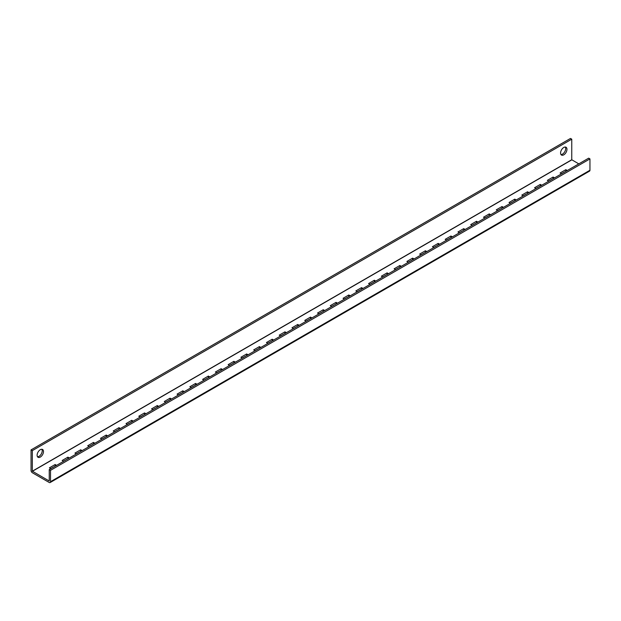 <?xml version="1.0" encoding="UTF-8"?>
<svg xmlns="http://www.w3.org/2000/svg" width="621" height="621" viewBox="0 0 621 621"><rect width="100%" height="100%" fill="white"/><g stroke="black" fill="none" stroke-linecap="round" stroke-linejoin="round"><path stroke-width="0.93" d="M565.304 147.045A4.518 2.608 -60 0 1 562.502 154.109A4.518 2.608 -60 0 1 560.973 154.544M563.775 147.472A4.518 2.608 -60 0 1 566.034 147.247A4.518 2.608 -60 0 1 566.725 150.864A4.518 2.608 -60 0 1 563.775 154.846A4.518 2.608 -60 0 1 561.516 155.071A4.518 2.608 -60 0 1 560.825 151.454A4.518 2.608 -60 0 1 563.775 147.472M41.832 449.262A4.518 2.608 -60 0 1 39.03 456.334A4.518 2.608 -60 0 1 37.501 456.761M40.303 449.697A4.518 2.608 -60 0 1 42.562 449.472A4.518 2.608 -60 0 1 43.253 453.089A4.518 2.608 -60 0 1 40.303 457.072A4.518 2.608 -60 0 1 38.052 457.289A4.518 2.608 -60 0 1 37.361 453.672A4.518 2.608 -60 0 1 40.303 449.697M578.78 163.874L571.755 159.744L32.323 471.184L49.183 480.988M32.323 471.184L32.323 450.621L31.05 449.883L31.05 470.446A1.894 1.095 -120 0 0 32.393 472.767L49.183 482.463A1.894 1.095 -120 0 0 50.13 482.556A1.894 1.095 -120 0 0 50.518 481.686L50.518 470.338L49.245 469.6L49.245 480.949M63.606 461.31L62.17 460.479L67.914 457.157L69.35 457.988M50.837 468.676L49.401 467.846L55.153 464.531L56.589 465.362M76.375 453.935L74.939 453.105L80.683 449.79L82.119 450.621M89.145 446.561L87.708 445.738L93.453 442.416L94.889 443.247M101.906 439.194L100.47 438.364L106.222 435.049L107.658 435.872M114.675 431.82L113.239 430.99L118.984 427.675L120.42 428.506M127.445 424.453L126.009 423.623L131.753 420.301L133.189 421.131M140.214 417.079L138.778 416.249L144.522 412.934L145.958 413.765M152.983 409.705L151.547 408.882L157.292 405.56L158.728 406.39M165.745 402.338L164.309 401.508L170.053 398.193L171.497 399.016M178.514 394.964L177.078 394.133L182.822 390.819L184.258 391.649M191.284 387.597L189.847 386.767L195.592 383.444L197.028 384.275M204.053 380.223L202.617 379.392L208.361 376.078L209.797 376.908M216.814 372.848L215.378 372.026L221.13 368.703L222.566 369.534M229.584 365.482L228.148 364.651L233.892 361.337L235.328 362.159M242.353 358.107L240.917 357.277L246.661 353.962L248.097 354.793M255.122 350.741L253.686 349.91L259.431 346.588L260.867 347.418M267.892 343.366L266.456 342.536L272.2 339.221L273.636 340.052M280.653 335.992L279.217 335.169L284.961 331.847L286.397 332.677M293.423 328.625L291.986 327.795L297.731 324.48L299.167 325.303M306.192 321.251L304.756 320.42L310.5 317.106L311.936 317.936M318.961 313.884L317.525 313.054L323.269 309.732L324.705 310.562M331.723 306.51L330.287 305.679L336.039 302.365L337.475 303.195M344.492 299.136L343.056 298.313L348.8 294.991L350.236 295.821M357.261 291.769L355.825 290.939L361.569 287.624L363.006 288.447M370.031 284.395L368.595 283.564L374.339 280.25L375.775 281.08M382.8 277.028L381.356 276.198L387.108 272.875L388.544 273.706M395.561 269.654L394.125 268.823L399.87 265.509L401.306 266.339M408.331 262.279L406.895 261.449L412.639 258.134L414.075 258.965M421.1 254.913L419.664 254.082L425.408 250.768L426.844 251.59M433.869 247.538L432.433 246.708L438.178 243.393L439.614 244.224M446.631 240.172L445.195 239.341L450.947 236.019L452.383 236.849M459.4 232.797L457.964 231.967L463.708 228.652L465.145 229.483M472.17 225.423L470.734 224.592L476.478 221.278L477.914 222.108M484.939 218.056L483.503 217.226L489.247 213.911L490.683 214.734M497.7 210.682L496.264 209.851L502.016 206.537L503.452 207.367M510.47 203.308L509.034 202.485L514.778 199.162L516.214 199.993M523.239 195.941L521.803 195.11L527.547 191.796L528.983 192.626M536.008 188.567L534.572 187.736L540.317 184.421L541.753 185.252M548.778 181.2L547.342 180.369L553.086 177.055L554.522 177.878M561.539 173.826L560.103 172.995L565.847 169.68L567.291 170.511M63.451 461.217L68.077 458.725M50.681 468.583L55.308 466.099M76.212 453.842L80.846 451.358M88.982 446.468L93.608 443.984M101.751 439.101L106.377 436.61M114.52 431.727L119.147 429.243M127.282 424.36L131.916 421.869M140.051 416.986L144.677 414.502M152.82 409.612L157.447 407.128M165.59 402.245L170.216 399.753M178.359 394.871L182.985 392.387M191.121 387.504L195.755 385.012M203.89 380.13L208.516 377.646M216.659 372.755L221.286 370.271M229.428 365.389L234.055 362.897M242.19 358.014L246.824 355.53M254.959 350.648L259.586 348.156M267.729 343.273L272.355 340.789M280.498 335.899L285.124 333.415M293.267 328.532L297.894 326.041M306.029 321.158L310.663 318.674M318.798 313.791L323.425 311.3M331.567 306.417L336.194 303.933M344.337 299.043L348.963 296.559M357.098 291.676L361.733 289.184M369.868 284.302L374.494 281.818M382.637 276.935L387.263 274.443M395.406 269.561L400.033 267.077M408.176 262.186L412.802 259.702M420.937 254.82L425.571 252.328M433.706 247.445L438.333 244.961M446.476 240.079L451.102 237.587M459.245 232.704L463.871 230.22M472.007 225.33L476.641 222.846M484.776 217.963L489.402 215.471M497.545 210.589L502.172 208.105M510.315 203.222L514.941 200.73M523.076 195.848L527.71 193.364M535.845 188.474L540.472 185.989M548.615 181.107L553.241 178.615M561.384 173.733L566.01 171.249M49.245 469.6L588.677 158.161L589.95 158.898L589.95 170.255A1.894 1.095 60 0 1 589.554 171.117L50.13 482.556M589.95 158.898L50.518 470.338M31.05 449.883L570.482 138.444L571.755 139.182L571.755 159.744M32.323 450.621L571.755 139.182M55.153 464.531L55.153 466.006M67.914 457.157L67.914 458.632M80.683 449.79L80.683 451.265M93.453 442.416L93.453 443.891M106.222 435.049L106.222 436.524M118.984 427.675L118.984 429.15M131.753 420.301L131.753 421.775M144.522 412.934L144.522 414.409M157.292 405.56L157.292 407.034M170.053 398.193L170.053 399.668M182.822 390.819L182.822 392.293M195.592 383.444L195.592 384.919M208.361 376.078L208.361 377.552M221.13 368.703L221.13 370.178M233.892 361.337L233.892 362.811M246.661 353.962L246.661 355.437M259.431 346.588L259.431 348.063M272.2 339.221L272.2 340.696M284.961 331.847L284.961 333.322M297.731 324.48L297.731 325.955M310.5 317.106L310.5 318.581M323.269 309.732L323.269 311.206M336.039 302.365L336.039 303.84M348.8 294.991L348.8 296.465M361.569 287.624L361.569 289.099M374.339 280.25L374.339 281.724M387.108 272.875L387.108 274.35M399.87 265.509L399.87 266.983M412.639 258.134L412.639 259.609M425.408 250.768L425.408 252.235M438.178 243.393L438.178 244.868M450.947 236.019L450.947 237.494M463.708 228.652L463.708 230.127M476.478 221.278L476.478 222.753M489.247 213.911L489.247 215.378M502.016 206.537L502.016 208.012M514.778 199.162L514.778 200.637M527.547 191.796L527.547 193.271M540.317 184.421L540.317 185.896M553.086 177.055L553.086 178.522M565.847 169.68L565.847 171.155M32.393 471.292L571.817 159.861M589.95 170.255L50.518 481.686"/></g></svg>
